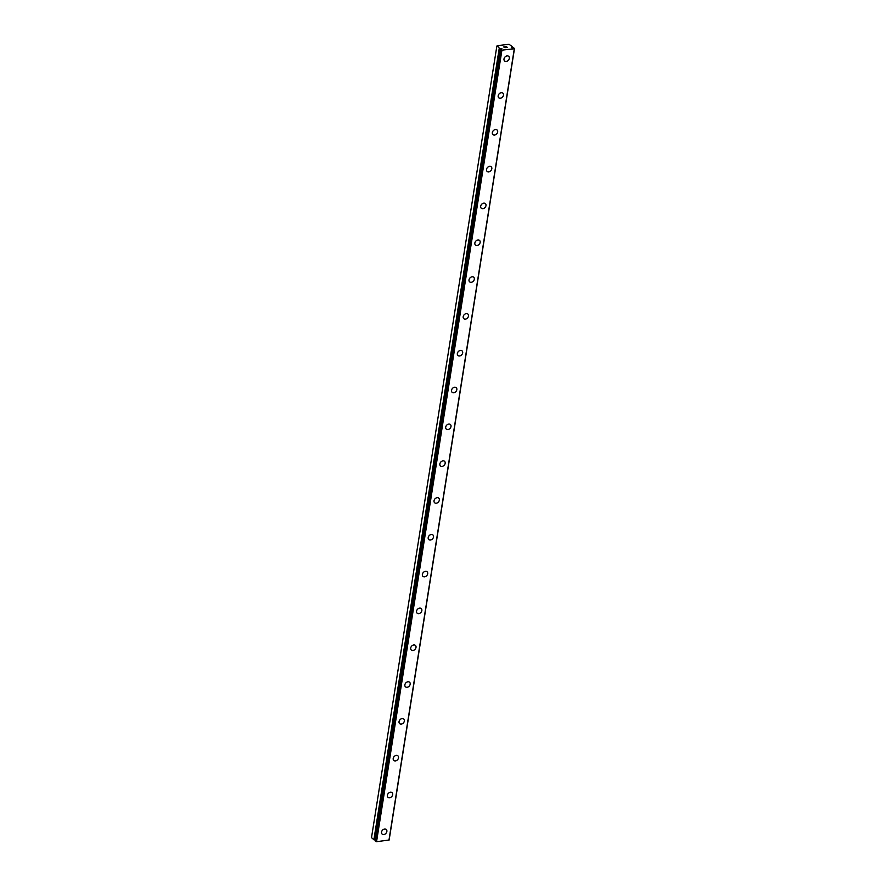 <?xml version="1.0" encoding="UTF-8"?>
<svg xmlns="http://www.w3.org/2000/svg" width="886" height="886" viewBox="0 0 886 886"><rect width="100%" height="100%" fill="white"/><g stroke="black" fill="none" stroke-linecap="round" stroke-linejoin="round"><path stroke-width="1.33" d="M511.72 47.191L512.241 47.091A1.329 0.565 -171 0 1 512.252 47.047A1.329 0.565 -171 0 1 512.507 46.781L509.029 44.3L497.168 45.662L499.416 48.287A1.329 0.565 -171 0 1 500.225 48.464L501.941 48.763L500.878 49.04A1.329 0.565 -171 0 1 500.867 49.073A1.329 0.565 -171 0 1 500.557 49.361L501.919 50.159L514.312 48.741L513.769 47.844A1.329 0.565 -171 0 1 512.883 47.656L511.643 47.7M386.263 829.484A3.09 2.337 -48.3 0 1 386.861 831.478A3.09 2.337 -48.3 0 1 384.923 834.158A3.09 2.337 -48.3 0 1 382.154 834.091A3.09 2.337 -48.3 0 1 381.545 832.087A3.09 2.337 -48.3 0 1 383.483 829.407A3.09 2.337 -48.3 0 1 386.263 829.484A3.09 2.337 -48.3 0 1 386.861 831.478A3.09 2.337 -48.3 0 1 384.923 834.158A3.09 2.337 -48.3 0 1 382.154 834.08M392.088 792.66A3.09 2.337 -48.3 0 1 392.686 794.664A3.09 2.337 -48.3 0 1 390.759 797.345A3.09 2.337 -48.3 0 1 387.979 797.267M387.381 795.274A3.09 2.337 -48.3 0 1 389.319 792.593A3.09 2.337 -48.3 0 1 392.088 792.671A3.09 2.337 -48.3 0 1 392.697 794.664A3.09 2.337 -48.3 0 1 390.759 797.345A3.09 2.337 -48.3 0 1 387.99 797.267A3.09 2.337 -48.3 0 1 387.381 795.274M397.914 755.847A3.09 2.337 -48.3 0 1 398.523 757.84A3.09 2.337 -48.3 0 1 396.585 760.52A3.09 2.337 -48.3 0 1 393.816 760.454A3.09 2.337 -48.3 0 1 393.207 758.46A3.09 2.337 -48.3 0 1 395.145 755.78A3.09 2.337 -48.3 0 1 397.925 755.847A3.09 2.337 -48.3 0 1 398.523 757.851A3.09 2.337 -48.3 0 1 396.585 760.531A3.09 2.337 -48.3 0 1 393.816 760.454M403.75 719.033A3.09 2.337 -48.3 0 1 404.348 721.027A3.09 2.337 -48.3 0 1 402.421 723.707A3.09 2.337 -48.3 0 1 399.641 723.64A3.09 2.337 -48.3 0 1 399.043 721.647A3.09 2.337 -48.3 0 1 400.981 718.956A3.09 2.337 -48.3 0 1 403.75 719.033A3.09 2.337 -48.3 0 1 404.359 721.038A3.09 2.337 -48.3 0 1 402.421 723.718A3.09 2.337 -48.3 0 1 399.652 723.64M409.576 682.22A3.09 2.337 -48.3 0 1 410.185 684.213A3.09 2.337 -48.3 0 1 408.247 686.894A3.09 2.337 -48.3 0 1 405.478 686.827A3.09 2.337 -48.3 0 1 404.869 684.823A3.09 2.337 -48.3 0 1 406.807 682.142A3.09 2.337 -48.3 0 1 409.587 682.22A3.09 2.337 -48.3 0 1 410.185 684.213A3.09 2.337 -48.3 0 1 408.247 686.905A3.09 2.337 -48.3 0 1 405.478 686.827M415.412 645.396A3.09 2.337 -48.3 0 1 416.01 647.4A3.09 2.337 -48.3 0 1 414.083 650.08A3.09 2.337 -48.3 0 1 411.303 650.003A3.09 2.337 -48.3 0 1 410.705 648.009A3.09 2.337 -48.3 0 1 412.643 645.329A3.09 2.337 -48.3 0 1 415.412 645.407A3.09 2.337 -48.3 0 1 416.021 647.4A3.09 2.337 -48.3 0 1 414.083 650.08A3.09 2.337 -48.3 0 1 411.314 650.014M421.238 608.582A3.09 2.337 -48.3 0 1 421.847 610.576A3.09 2.337 -48.3 0 1 419.909 613.267A3.09 2.337 -48.3 0 1 417.14 613.19A3.09 2.337 -48.3 0 1 416.542 611.196A3.09 2.337 -48.3 0 1 418.469 608.516A3.09 2.337 -48.3 0 1 421.249 608.582A3.09 2.337 -48.3 0 1 421.847 610.587A3.09 2.337 -48.3 0 1 419.909 613.267A3.09 2.337 -48.3 0 1 417.14 613.19M427.074 571.769A3.09 2.337 -48.3 0 1 427.672 573.763A3.09 2.337 -48.3 0 1 425.745 576.443A3.09 2.337 -48.3 0 1 422.965 576.376A3.09 2.337 -48.3 0 1 422.367 574.383A3.09 2.337 -48.3 0 1 424.305 571.703A3.09 2.337 -48.3 0 1 427.074 571.769A3.09 2.337 -48.3 0 1 427.683 573.774A3.09 2.337 -48.3 0 1 425.745 576.454A3.09 2.337 -48.3 0 1 422.976 576.376M432.9 534.956A3.09 2.337 -48.3 0 1 433.509 536.949A3.09 2.337 -48.3 0 1 431.571 539.629A3.09 2.337 -48.3 0 1 428.802 539.563A3.09 2.337 -48.3 0 1 428.204 537.558A3.09 2.337 -48.3 0 1 430.131 534.878A3.09 2.337 -48.3 0 1 432.911 534.956A3.09 2.337 -48.3 0 1 433.509 536.949A3.09 2.337 -48.3 0 1 431.571 539.64A3.09 2.337 -48.3 0 1 428.802 539.563M438.736 498.142A3.09 2.337 -48.3 0 1 439.334 500.136A3.09 2.337 -48.3 0 1 437.407 502.816A3.09 2.337 -48.3 0 1 434.627 502.739A3.09 2.337 -48.3 0 1 434.029 500.745A3.09 2.337 -48.3 0 1 435.967 498.065A3.09 2.337 -48.3 0 1 438.736 498.142A3.09 2.337 -48.3 0 1 439.345 500.136A3.09 2.337 -48.3 0 1 437.407 502.816A3.09 2.337 -48.3 0 1 434.638 502.75M444.562 461.318A3.09 2.337 -48.3 0 1 445.171 463.323A3.09 2.337 -48.3 0 1 443.233 466.003A3.09 2.337 -48.3 0 1 440.464 465.925A3.09 2.337 -48.3 0 1 439.866 463.932A3.09 2.337 -48.3 0 1 441.793 461.252A3.09 2.337 -48.3 0 1 444.573 461.329A3.09 2.337 -48.3 0 1 445.171 463.323A3.09 2.337 -48.3 0 1 443.233 466.003A3.09 2.337 -48.3 0 1 440.464 465.925M450.398 424.505A3.09 2.337 -48.3 0 1 451.007 426.509A3.09 2.337 -48.3 0 1 449.069 429.189A3.09 2.337 -48.3 0 1 446.3 429.112A3.09 2.337 -48.3 0 1 445.691 427.118A3.09 2.337 -48.3 0 1 447.629 424.438A3.09 2.337 -48.3 0 1 450.398 424.505A3.09 2.337 -48.3 0 1 450.996 426.498A3.09 2.337 -48.3 0 1 449.069 429.178A3.09 2.337 -48.3 0 1 446.289 429.112M456.224 387.691A3.09 2.337 -48.3 0 1 456.833 389.685A3.09 2.337 -48.3 0 1 454.895 392.365A3.09 2.337 -48.3 0 1 452.126 392.299A3.09 2.337 -48.3 0 1 451.528 390.305A3.09 2.337 -48.3 0 1 453.455 387.614A3.09 2.337 -48.3 0 1 456.235 387.691A3.09 2.337 -48.3 0 1 456.833 389.696A3.09 2.337 -48.3 0 1 454.895 392.376A3.09 2.337 -48.3 0 1 452.126 392.299M462.06 350.878A3.09 2.337 -48.3 0 1 462.658 352.872A3.09 2.337 -48.3 0 1 460.731 355.552A3.09 2.337 -48.3 0 1 457.951 355.485A3.09 2.337 -48.3 0 1 457.353 353.481A3.09 2.337 -48.3 0 1 459.291 350.801A3.09 2.337 -48.3 0 1 462.06 350.878A3.09 2.337 -48.3 0 1 462.669 352.872A3.09 2.337 -48.3 0 1 460.731 355.563A3.09 2.337 -48.3 0 1 457.962 355.485M467.886 314.054A3.09 2.337 -48.3 0 1 468.495 316.058A3.09 2.337 -48.3 0 1 466.557 318.738A3.09 2.337 -48.3 0 1 463.788 318.661A3.09 2.337 -48.3 0 1 463.19 316.667A3.09 2.337 -48.3 0 1 465.117 313.987A3.09 2.337 -48.3 0 1 467.897 314.065A3.09 2.337 -48.3 0 1 468.495 316.058A3.09 2.337 -48.3 0 1 466.557 318.738A3.09 2.337 -48.3 0 1 463.788 318.672M473.722 277.24A3.09 2.337 -48.3 0 1 474.32 279.234A3.09 2.337 -48.3 0 1 472.393 281.925A3.09 2.337 -48.3 0 1 469.613 281.848A3.09 2.337 -48.3 0 1 469.015 279.854A3.09 2.337 -48.3 0 1 470.953 277.174A3.09 2.337 -48.3 0 1 473.722 277.24A3.09 2.337 -48.3 0 1 474.331 279.245A3.09 2.337 -48.3 0 1 472.393 281.925A3.09 2.337 -48.3 0 1 469.624 281.848M479.559 240.427A3.09 2.337 -48.3 0 1 480.157 242.421A3.09 2.337 -48.3 0 1 478.219 245.101A3.09 2.337 -48.3 0 1 475.45 245.034A3.09 2.337 -48.3 0 1 474.852 243.041A3.09 2.337 -48.3 0 1 476.779 240.361A3.09 2.337 -48.3 0 1 479.559 240.427A3.09 2.337 -48.3 0 1 480.157 242.432A3.09 2.337 -48.3 0 1 478.219 245.112A3.09 2.337 -48.3 0 1 475.45 245.034M485.384 203.614A3.09 2.337 -48.3 0 1 485.982 205.607A3.09 2.337 -48.3 0 1 484.055 208.288A3.09 2.337 -48.3 0 1 481.275 208.221A3.09 2.337 -48.3 0 1 480.677 206.216A3.09 2.337 -48.3 0 1 482.615 203.536A3.09 2.337 -48.3 0 1 485.384 203.614A3.09 2.337 -48.3 0 1 485.993 205.607A3.09 2.337 -48.3 0 1 484.055 208.299A3.09 2.337 -48.3 0 1 481.286 208.221M491.221 166.801A3.09 2.337 -48.3 0 1 491.819 168.794A3.09 2.337 -48.3 0 1 489.88 171.474A3.09 2.337 -48.3 0 1 487.112 171.397A3.09 2.337 -48.3 0 1 486.514 169.403A3.09 2.337 -48.3 0 1 488.441 166.723A3.09 2.337 -48.3 0 1 491.221 166.801A3.09 2.337 -48.3 0 1 491.819 168.794A3.09 2.337 -48.3 0 1 489.88 171.474A3.09 2.337 -48.3 0 1 487.112 171.408M497.046 129.976A3.09 2.337 -48.3 0 1 497.644 131.981A3.09 2.337 -48.3 0 1 495.717 134.661A3.09 2.337 -48.3 0 1 492.937 134.583A3.09 2.337 -48.3 0 1 492.339 132.59A3.09 2.337 -48.3 0 1 494.277 129.91A3.09 2.337 -48.3 0 1 497.046 129.987A3.09 2.337 -48.3 0 1 497.655 131.981A3.09 2.337 -48.3 0 1 495.717 134.661A3.09 2.337 -48.3 0 1 492.948 134.583M502.883 93.163A3.09 2.337 -48.3 0 1 503.481 95.156A3.09 2.337 -48.3 0 1 501.542 97.837A3.09 2.337 -48.3 0 1 498.774 97.77A3.09 2.337 -48.3 0 1 498.176 95.777A3.09 2.337 -48.3 0 1 500.103 93.096A3.09 2.337 -48.3 0 1 502.883 93.163A3.09 2.337 -48.3 0 1 503.481 95.167A3.09 2.337 -48.3 0 1 501.542 97.848A3.09 2.337 -48.3 0 1 498.774 97.77M508.708 56.35A3.09 2.337 -48.3 0 1 509.317 58.354A3.09 2.337 -48.3 0 1 507.379 61.034A3.09 2.337 -48.3 0 1 504.61 60.957A3.09 2.337 -48.3 0 1 504.001 58.963A3.09 2.337 -48.3 0 1 505.939 56.272A3.09 2.337 -48.3 0 1 508.708 56.35A3.09 2.337 -48.3 0 1 509.306 58.343A3.09 2.337 -48.3 0 1 507.379 61.023A3.09 2.337 -48.3 0 1 504.599 60.957M507.213 47.456L506.271 47.102M506.759 47.047L505.408 46.748L506.415 46.626L507.401 47.501L506.327 47.556M507.39 47.501L505.408 46.748M505.518 47.622L504.389 47.467M504.632 46.892L503.625 46.947L505.33 47.49M505.397 47.622L504.511 47.467M504.821 46.814L503.625 46.947M375.177 840.914L500.546 49.372L375.177 840.914L376.55 841.7L389.142 840.006L514.5 48.464M496.858 46.105L371.5 837.647L374.047 839.828A1.329 0.565 -171 0 1 374.867 840.006L375.321 839.994M499.25 48.221L373.881 839.762M500.845 48.442L500.712 49.284M501.221 49.981L375.852 841.523M501.919 50.159L376.55 841.7M514.312 48.741L388.943 840.282M512.518 46.781L512.374 47.667L512.507 46.781M499.416 48.287L374.047 839.828M500.225 48.464L374.867 840.006M500.413 48.486L375.044 840.028M512.152 47.146L512.064 47.733M512.241 47.091L512.141 47.722L512.241 47.091M512.551 46.748L512.396 47.667"/></g></svg>
